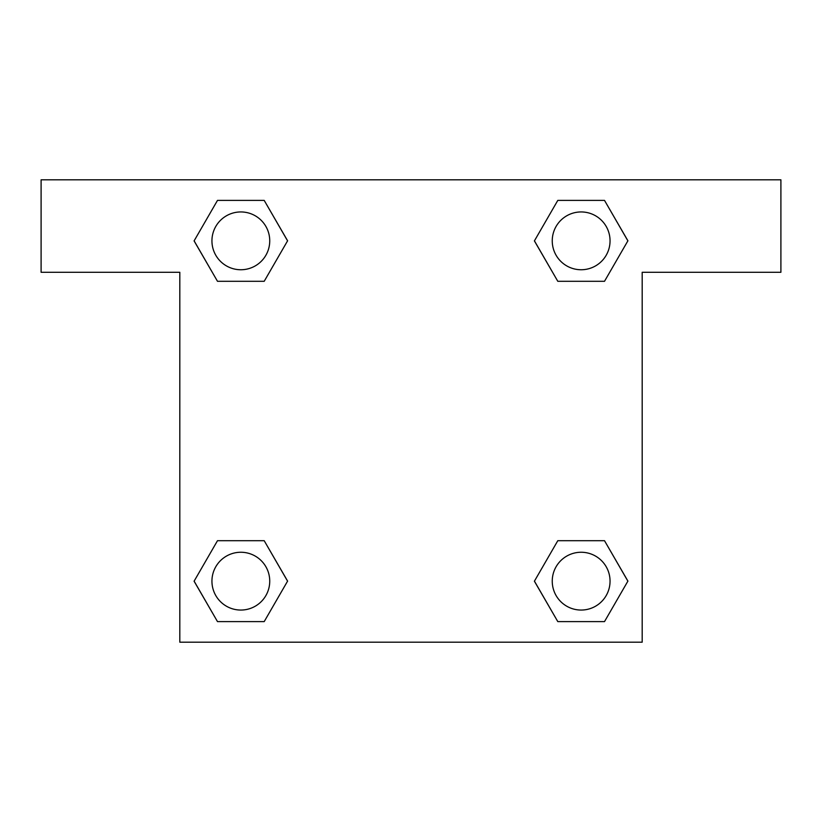 <?xml version="1.0" encoding="UTF-8"?>
<svg xmlns="http://www.w3.org/2000/svg" width="822" height="822" viewBox="0 0 822 822"><rect width="100%" height="100%" fill="white"/><g stroke="black" fill="none" stroke-linecap="round" stroke-linejoin="round"><path stroke-width="1.23" d="M566.543 281.299L604.509 281.299L557.799 281.299L534.434 240.846L557.799 200.393L604.509 200.393L627.874 240.846L604.509 281.299L557.799 281.299L566.543 281.299L557.799 281.299L534.382 240.877M217.491 281.299L264.201 281.299L217.491 281.299L194.126 240.846L217.491 200.393L264.201 200.393L287.566 240.846L264.201 281.299L217.491 281.299L194.074 240.877M255.457 540.701L217.491 540.701L264.201 540.701L287.566 581.154L264.201 621.607L217.491 621.607L194.126 581.154L217.491 540.701L264.201 540.701L255.457 540.701L264.201 540.701L287.618 581.123M604.509 540.701L557.799 540.701L604.509 540.701L627.874 581.154L604.509 621.607L557.799 621.607L534.434 581.154L557.799 540.701L604.509 540.701L627.926 581.123M780.9 179.812L41.1 179.812L41.1 272.288L179.812 272.288L179.812 642.188L642.188 642.188L642.188 272.288L780.9 272.288L780.9 179.812M264.201 200.393L217.491 200.393L264.201 200.393L287.618 240.815M217.491 621.607L264.201 621.607L217.491 621.607L194.074 581.185M557.799 621.607L604.509 621.607L557.799 621.607L534.382 581.185M604.509 200.393L557.799 200.393L604.509 200.393L627.926 240.815M610.047 581.154A28.893 28.893 0 0 0 566.707 556.124A28.893 28.893 0 0 0 566.707 606.184A28.893 28.893 0 0 0 610.047 581.154M269.739 581.154A28.893 28.893 0 0 0 226.399 556.124A28.893 28.893 0 0 0 226.399 606.184A28.893 28.893 0 0 0 269.739 581.154M610.047 240.846A28.893 28.893 0 0 0 566.707 215.816A28.893 28.893 0 0 0 566.707 265.876A28.893 28.893 0 0 0 610.047 240.846M269.739 240.846A28.893 28.893 0 0 0 226.399 215.816A28.893 28.893 0 0 0 226.399 265.876A28.893 28.893 0 0 0 269.739 240.846M557.799 540.701L566.543 540.701M264.201 281.299L255.457 281.299"/></g></svg>

